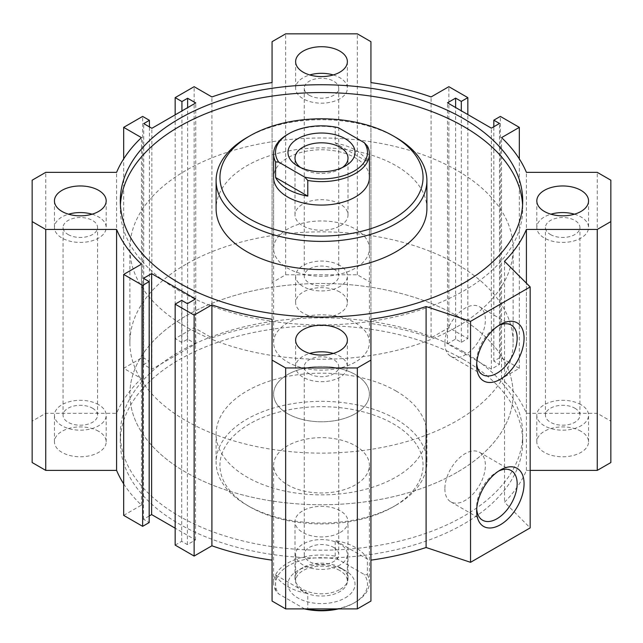 <?xml version="1.0" encoding="UTF-8"?>
<svg xmlns="http://www.w3.org/2000/svg" width="643" height="643" viewBox="0 0 643 643"><rect width="100%" height="100%" fill="white"/><g stroke="black" fill="none" stroke-linecap="round" stroke-linejoin="round"><path stroke-width="0.48" stroke-dasharray="3.21 2.41" d="M463.772 351.882A201.203 116.166 0 0 0 244.501 326.7A201.203 116.166 0 0 0 120.297 434.025A201.203 116.166 0 0 0 321.5 550.183A201.203 116.166 0 0 0 522.703 434.025A201.203 116.166 0 0 0 463.772 351.882M463.772 359.702A201.203 116.166 0 0 0 244.501 334.521A201.203 116.166 0 0 0 120.297 441.845A201.203 116.166 0 0 0 321.5 558.011A201.203 116.166 0 0 0 522.703 441.845A201.203 116.166 0 0 0 463.772 359.702M396.024 390.992A105.396 60.844 180 0 1 426.896 434.025A105.396 60.844 180 0 1 396.024 477.05A105.396 60.844 180 0 1 281.168 490.239A105.396 60.844 180 0 1 216.104 434.025A105.396 60.844 180 0 1 281.168 377.803A105.396 60.844 180 0 1 396.024 390.992M522.59 204.812A201.203 116.166 180 0 1 522.703 208.718A201.203 116.166 180 0 1 398.499 316.043A201.203 116.166 180 0 1 179.228 290.861A201.203 116.166 180 0 1 120.297 208.718A201.203 116.166 180 0 1 120.41 204.812M426.896 208.718A105.396 60.844 0 0 0 321.5 147.874A105.396 60.844 0 0 0 216.104 208.718M396.024 505.213A105.396 60.844 180 0 1 246.976 505.213A105.396 60.844 180 0 1 216.104 462.188A105.396 60.844 180 0 1 321.5 401.336A105.396 60.844 180 0 1 426.896 462.188A105.396 60.844 180 0 1 396.024 505.213L393.315 506.772A101.562 58.634 180 0 1 249.685 506.772A101.562 58.634 180 0 1 249.685 423.85A101.562 58.634 180 0 1 393.315 423.85A101.562 58.634 180 0 1 393.315 506.772L396.024 505.213M355.378 484.87A47.904 27.657 180 0 1 303.166 490.866A47.904 27.657 180 0 1 273.596 465.315A47.904 27.657 180 0 1 321.5 437.658A47.904 27.657 180 0 1 369.404 465.315A47.904 27.657 180 0 1 355.378 484.87M355.378 413.682A47.904 27.657 180 0 1 303.166 419.678A47.904 27.657 180 0 1 273.596 394.127A47.904 27.657 180 0 1 321.5 366.47A47.904 27.657 180 0 1 369.404 394.127A47.904 27.657 180 0 1 355.378 413.682A47.904 27.657 0 0 0 369.404 394.127A47.904 27.657 0 0 0 335.22 367.627A47.904 27.657 0 0 0 273.596 394.127A47.904 27.657 0 0 0 303.166 419.678A47.904 27.657 0 0 0 355.378 413.682M273.596 342.494A47.904 27.657 180 0 1 335.22 315.994A47.904 27.657 180 0 1 369.404 342.494A47.904 27.657 180 0 1 355.378 362.049A47.904 27.657 180 0 1 303.166 368.045A47.904 27.657 180 0 1 273.596 342.494L273.596 177.428A47.904 27.657 180 0 1 321.5 149.771A47.904 27.657 180 0 1 369.404 177.428L369.404 248.616A47.904 27.657 180 0 1 355.378 268.171A47.904 27.657 180 0 1 303.166 274.167A47.904 27.657 180 0 1 273.596 248.616A47.904 27.657 180 0 1 321.5 220.959A47.904 27.657 180 0 1 369.404 248.616M246.976 137.53A105.396 60.844 180 0 1 396.024 137.53M456.996 326.845A191.622 110.636 0 0 0 513.122 248.616A191.622 110.636 0 0 0 321.5 137.988A191.622 110.636 0 0 0 129.878 248.616A191.622 110.636 0 0 0 248.166 350.829A191.622 110.636 0 0 0 456.996 326.845M456.996 472.356A191.622 110.636 180 0 1 248.166 496.332A191.622 110.636 180 0 1 129.878 394.127A191.622 110.636 180 0 1 321.5 283.491A191.622 110.636 180 0 1 513.122 394.127A191.622 110.636 180 0 1 456.996 472.356M498.558 325.615A28.646 16.541 120 0 0 496.902 326.491A28.646 16.541 120 0 0 476.648 361.583L476.648 365.57M476.648 361.583A28.646 16.541 120 0 0 476.712 363.456M444.868 343.233A28.646 16.541 120 0 0 450.807 356.351A28.646 16.541 120 0 0 479.453 339.809A28.646 16.541 120 0 0 479.453 306.727A28.646 16.541 120 0 0 457.374 314.403A28.646 16.541 120 0 0 444.868 343.233M498.558 471.118A28.646 16.541 120 0 0 496.902 472.002A28.646 16.541 120 0 0 476.648 507.086L476.648 511.081M476.648 507.086A28.646 16.541 120 0 0 476.712 508.967M444.868 488.744A28.646 16.541 120 0 0 450.807 501.853A28.646 16.541 120 0 0 479.453 485.32A28.646 16.541 120 0 0 479.453 452.238A28.646 16.541 120 0 0 457.374 459.914A28.646 16.541 120 0 0 444.868 488.744M92.086 214.199A25.873 14.934 180 0 1 106.183 227.493A25.873 14.934 180 0 1 90.213 241.294A25.873 14.934 180 0 1 62.025 238.055A25.873 14.934 180 0 1 54.446 227.493A25.873 14.934 180 0 1 68.544 214.199M68.118 234.534A17.248 9.958 0 0 0 86.918 236.696A17.248 9.958 0 0 0 97.559 227.493A17.248 9.958 0 0 0 80.311 217.535A17.248 9.958 0 0 0 63.07 227.493A17.248 9.958 0 0 0 68.118 234.534M574.456 214.199A25.873 14.934 180 0 1 588.554 227.493A25.873 14.934 180 0 1 572.583 241.294A25.873 14.934 180 0 1 544.396 238.055A25.873 14.934 180 0 1 536.817 227.493A25.873 14.934 180 0 1 550.914 214.199M550.488 234.534A17.248 9.958 0 0 0 569.288 236.696A17.248 9.958 0 0 0 579.93 227.493A17.248 9.958 0 0 0 574.882 220.453A17.248 9.958 0 0 0 556.082 218.299A17.248 9.958 0 0 0 545.441 227.493A17.248 9.958 0 0 0 550.488 234.534M333.275 353.441A25.873 14.934 180 0 1 347.373 366.743A25.873 14.934 180 0 1 331.402 380.543A25.873 14.934 180 0 1 303.207 377.304A25.873 14.934 180 0 1 295.627 366.743A25.873 14.934 180 0 1 309.725 353.441M309.307 373.784A17.248 9.958 0 0 0 328.099 375.938A17.248 9.958 0 0 0 338.748 366.743A17.248 9.958 0 0 0 321.5 356.785A17.248 9.958 0 0 0 304.252 366.743A17.248 9.958 0 0 0 309.307 373.784M333.275 74.95A25.873 14.934 180 0 1 347.373 88.244A25.873 14.934 180 0 1 331.402 102.044A25.873 14.934 180 0 1 303.207 98.805A25.873 14.934 180 0 1 295.627 88.244A25.873 14.934 180 0 1 309.725 74.95M309.307 95.285A17.248 9.958 0 0 0 328.099 97.447A17.248 9.958 0 0 0 338.748 88.244A17.248 9.958 0 0 0 333.693 81.203A17.248 9.958 0 0 0 314.901 79.049A17.248 9.958 0 0 0 304.252 88.244A17.248 9.958 0 0 0 309.307 95.285M339.793 265.438A25.873 14.934 0 0 0 311.598 262.199A25.873 14.934 0 0 0 295.627 276A25.873 14.934 0 0 0 321.5 290.933A25.873 14.934 0 0 0 347.373 276A25.873 14.934 0 0 0 339.793 265.438M339.793 292.035A25.873 14.934 0 0 0 311.598 288.795A25.873 14.934 0 0 0 295.627 302.596A25.873 14.934 0 0 0 321.5 317.529A25.873 14.934 0 0 0 347.373 302.596A25.873 14.934 0 0 0 339.793 292.035M333.693 268.959A17.248 9.958 180 0 1 338.748 276A17.248 9.958 180 0 1 321.5 285.958A17.248 9.958 180 0 1 304.252 276A17.248 9.958 180 0 1 314.901 266.797A17.248 9.958 180 0 1 333.693 268.959M339.793 543.93A25.873 14.934 0 0 0 311.598 540.699A25.873 14.934 0 0 0 295.627 554.491A25.873 14.934 0 0 0 321.5 569.433A25.873 14.934 0 0 0 347.373 554.491A25.873 14.934 0 0 0 339.793 543.93M339.793 570.534A25.873 14.934 0 0 0 311.598 567.295A25.873 14.934 0 0 0 295.627 581.095A25.873 14.934 0 0 0 321.5 596.029A25.873 14.934 0 0 0 347.373 581.095A25.873 14.934 0 0 0 339.793 570.534M333.693 547.45A17.248 9.958 180 0 1 338.748 554.491A17.248 9.958 180 0 1 328.099 563.694A17.248 9.958 180 0 1 309.307 561.532A17.248 9.958 180 0 1 304.252 554.491A17.248 9.958 180 0 1 314.901 545.296A17.248 9.958 180 0 1 333.693 547.45M580.975 404.688A25.873 14.934 0 0 0 552.787 401.449A25.873 14.934 0 0 0 536.817 415.249A25.873 14.934 0 0 0 562.689 430.183A25.873 14.934 0 0 0 588.554 415.249A25.873 14.934 0 0 0 580.975 404.688M580.975 431.284A25.873 14.934 0 0 0 552.787 428.045A25.873 14.934 0 0 0 536.817 441.845A25.873 14.934 0 0 0 562.689 456.779A25.873 14.934 0 0 0 588.554 441.845A25.873 14.934 0 0 0 580.975 431.284M574.882 408.209A17.248 9.958 180 0 1 579.93 415.249A17.248 9.958 180 0 1 562.689 425.2A17.248 9.958 180 0 1 545.441 415.249A17.248 9.958 180 0 1 556.082 406.046A17.248 9.958 180 0 1 574.882 408.209M98.604 404.688A25.873 14.934 0 0 0 70.417 401.449A25.873 14.934 0 0 0 54.446 415.249A25.873 14.934 0 0 0 80.311 430.183A25.873 14.934 0 0 0 106.183 415.249A25.873 14.934 0 0 0 98.604 404.688M98.604 431.284A25.873 14.934 0 0 0 70.417 428.045A25.873 14.934 0 0 0 54.446 441.845A25.873 14.934 0 0 0 80.311 456.779A25.873 14.934 0 0 0 106.183 441.845A25.873 14.934 0 0 0 98.604 431.284M92.512 408.209A17.248 9.958 180 0 1 97.559 415.249A17.248 9.958 180 0 1 86.918 424.444A17.248 9.958 180 0 1 68.118 422.29A17.248 9.958 180 0 1 63.07 415.249A17.248 9.958 180 0 1 73.712 406.046A17.248 9.958 180 0 1 92.512 408.209M530.17 470.387L526.408 470.387A210.783 121.696 180 0 1 504.506 502.231L530.17 527.895M370.939 319.201L370.939 601.052M272.061 601.052L272.061 319.201M175.161 545.103L181.696 541.334L187.386 544.621L195.52 539.927L175.161 528.176M149.176 515.991L143.485 519.271L149.176 522.558M123.673 515.381L141.444 505.117A210.783 121.696 180 0 1 123.673 483.857M32.15 462.542L32.15 421.149L45.741 413.304L116.592 413.304A210.783 121.696 180 0 1 141.444 378.574L123.673 368.31L142.642 357.355L149.417 361.27L143.727 364.557L151.861 369.251L195.761 343.901L187.627 339.207L181.937 342.494L175.161 338.58L194.13 327.633L211.909 337.888A210.783 121.696 180 0 1 272.061 323.542L272.061 282.639L285.653 274.786L357.347 274.786L370.939 282.639L370.939 323.542A210.783 121.696 180 0 1 431.091 337.888L448.87 327.633L467.839 338.58L461.304 342.357L455.614 339.07L447.48 343.764L491.381 369.106L499.515 364.412L493.824 361.133L500.358 357.355L519.327 368.31L501.556 378.574A210.783 121.696 180 0 1 526.408 413.304L597.259 413.304L610.85 421.149L610.85 462.542M504.506 261.283L504.506 502.231M526.408 470.387L526.408 283.185M143.485 519.271L143.485 278.323M141.444 505.117L141.444 264.169M32.15 421.149L32.15 180.201M45.741 413.304L45.741 172.356M116.592 413.304L116.592 172.356M141.444 378.574L141.444 137.626M123.673 368.31L123.673 158.885M142.642 357.355L142.642 116.407M149.417 361.27L149.417 126.896M143.727 364.557L143.727 123.609M151.861 369.251L151.861 128.303M195.52 539.927L195.52 298.979M187.386 544.621L187.386 303.673M181.696 541.334L181.696 300.385M447.48 343.764L447.48 102.816M455.614 339.07L455.614 107.51M461.304 342.357L461.304 110.797M467.839 338.58L467.839 114.567M448.87 327.633L448.87 86.684M431.091 337.888L431.091 96.94M370.939 323.542L370.939 82.593M370.939 282.639L370.939 41.691M357.347 274.786L357.347 33.838M285.653 274.786L285.653 33.838M272.061 282.639L272.061 41.691M272.061 323.542L272.061 82.593M211.909 337.888L211.909 96.94M194.13 327.633L194.13 86.684M175.161 338.58L175.161 114.848M181.937 342.494L181.937 110.934M187.627 339.207L187.627 107.646M195.761 343.901L195.761 102.952M491.381 369.106L491.381 128.158M499.515 364.412L499.515 123.464M493.824 361.133L493.824 126.751M500.358 357.355L500.358 116.407M519.327 368.31L519.327 158.885M501.556 378.574L501.556 137.626M526.408 413.304L526.408 172.356M597.259 413.304L597.259 172.356M610.85 421.149L610.85 180.201M367.402 559.088A47.904 27.657 0 0 0 335.22 540.514L335.22 556.163L338.314 559.506L364.308 574.512L367.402 574.738L367.402 559.088L335.22 540.514M304.621 608.897L278.692 593.931L275.598 590.579L275.598 574.93L307.78 593.513L307.78 608.897M275.598 574.93A47.904 27.657 0 0 0 307.78 593.513M367.402 574.738A47.904 27.657 180 0 1 369.404 582.662A47.904 27.657 180 0 1 355.378 602.218A47.904 27.657 180 0 1 336.635 608.897M338.475 608.897A45.991 26.548 0 0 0 354.02 602.997A45.991 26.548 0 0 0 364.308 574.512M338.314 559.506A45.991 26.548 0 0 0 288.98 565.446A45.991 26.548 0 0 0 278.692 593.931M275.598 590.579A47.904 27.657 180 0 1 273.596 582.662A47.904 27.657 180 0 1 335.22 556.163M345.211 597.91A33.532 19.362 0 0 0 345.211 570.534A33.532 19.362 0 0 0 297.789 570.534A33.532 19.362 0 0 0 297.789 597.91A33.532 19.362 0 0 0 345.211 597.91M340.243 589.309A26.508 15.303 0 0 0 348.008 578.491A26.508 15.303 0 0 0 340.243 567.665A26.508 15.303 0 0 0 302.757 567.665A26.508 15.303 0 0 0 294.992 578.491A26.508 15.303 0 0 0 311.357 592.629A26.508 15.303 0 0 0 340.243 589.309M340.243 532.46A26.508 15.303 0 0 0 348.008 521.642A26.508 15.303 0 0 0 321.5 506.33A26.508 15.303 0 0 0 294.992 521.642A26.508 15.303 0 0 0 311.357 535.78A26.508 15.303 0 0 0 340.243 532.46M186.004 264.265A191.622 110.636 0 0 0 129.878 342.494A191.622 110.636 0 0 0 321.5 453.122A191.622 110.636 0 0 0 513.122 342.494A191.622 110.636 0 0 0 394.834 240.281A191.622 110.636 0 0 0 186.004 264.265M186.004 315.898A191.622 110.636 180 0 1 394.834 291.914A191.622 110.636 180 0 1 513.122 394.127A191.622 110.636 180 0 1 321.5 504.755A191.622 110.636 180 0 1 129.878 394.127A191.622 110.636 180 0 1 186.004 315.898M335.22 143.108A47.904 27.657 180 0 1 367.402 161.682L335.22 143.108L335.22 127.459A47.904 27.657 0 0 0 287.622 134.403M338.314 127.684L335.22 127.459M367.402 161.682L367.402 146.041M300.562 167.518A26.508 15.303 0 0 0 302.757 168.948A26.508 15.303 0 0 0 340.243 168.948L345.211 166.087L340.243 168.948A26.508 15.303 0 0 0 342.438 167.518M340.243 225.797A26.508 15.303 0 0 0 348.008 214.979A26.508 15.303 0 0 0 321.5 199.676A26.508 15.303 0 0 0 294.992 214.979A26.508 15.303 0 0 0 311.357 229.117A26.508 15.303 0 0 0 340.243 225.797M522.703 441.845L522.703 434.025M120.297 441.845L120.297 434.025M120.297 200.897L120.297 208.718M522.703 200.897L522.703 208.718M216.104 434.025L216.104 462.188M426.896 434.025L426.896 462.188M249.685 506.772L246.976 505.213M273.596 582.662L273.596 465.315M369.404 582.662L369.404 465.315M273.596 177.428L273.596 248.616M496.902 326.491L500.358 324.498M450.807 356.351L482.58 374.692M479.453 306.727L511.225 325.077M496.902 472.002L500.358 470.009M450.807 501.853L482.58 520.203M479.453 452.238L511.225 470.58M54.446 200.897L54.446 227.493M106.183 200.897L106.183 227.493M536.817 200.897L536.817 227.493M588.554 200.897L588.554 227.493M295.627 340.147L295.627 366.743M347.373 340.147L347.373 366.743M295.627 61.648L295.627 88.244M347.373 61.648L347.373 88.244M347.373 302.596L347.373 276M295.627 302.596L295.627 276M347.373 581.095L347.373 554.491M295.627 581.095L295.627 554.491M588.554 441.845L588.554 415.249M536.817 441.845L536.817 415.249M106.183 441.845L106.183 415.249M54.446 441.845L54.446 415.249M97.559 415.249L97.559 227.493M63.07 415.249L63.07 227.493M304.252 366.743L304.252 554.491M338.748 366.743L338.748 554.491M304.252 88.244L304.252 276M338.748 88.244L338.748 276M579.93 415.249L579.93 227.493M545.441 415.249L545.441 227.493M513.122 342.494L513.122 248.616M129.878 342.494L129.878 248.616M354.02 602.997L355.378 602.218M302.757 567.665L297.789 570.534M340.243 567.665L345.211 570.534M348.008 578.491L348.008 521.642M294.992 578.491L294.992 521.642M369.404 342.494L369.404 177.428M302.757 168.948L297.789 166.087M348.008 214.979L348.008 158.13M294.992 214.979L294.992 158.13"/><path stroke-width="0.96" d="M120.41 204.812A201.203 116.166 180 0 1 321.5 92.552A201.203 116.166 180 0 1 522.59 204.812M179.228 283.041A201.203 116.166 180 0 1 120.297 200.897A201.203 116.166 180 0 1 321.5 84.731A201.203 116.166 180 0 1 522.703 200.897A201.203 116.166 180 0 1 398.499 308.214A201.203 116.166 180 0 1 179.228 283.041M216.104 180.554L216.104 208.718A105.396 60.844 0 0 0 246.976 251.743A105.396 60.844 0 0 0 396.024 251.743A105.396 60.844 0 0 0 426.896 208.718L426.896 180.554A105.396 60.844 180 0 1 396.024 223.579A105.396 60.844 180 0 1 281.168 236.777A105.396 60.844 180 0 1 216.104 180.554A105.396 60.844 180 0 1 246.976 137.53L249.685 135.97A101.562 58.634 180 0 1 393.315 135.97A101.562 58.634 180 0 1 393.315 218.885A101.562 58.634 180 0 1 249.685 218.885A101.562 58.634 180 0 1 249.685 135.97M307.78 180.458A47.904 27.657 0 0 0 369.404 153.958L369.404 177.428A47.904 27.657 180 0 1 355.378 196.983A47.904 27.657 180 0 1 303.166 202.979A47.904 27.657 180 0 1 273.596 177.428L273.596 153.958A47.904 27.657 0 0 0 275.598 161.883L278.692 162.1L304.686 177.106L307.78 180.458L307.78 196.107A47.904 27.657 180 0 1 275.598 177.524L307.78 196.107M393.315 135.97L396.024 137.53A105.396 60.844 180 0 1 426.896 180.554M476.648 365.57A33.532 19.362 -60 0 1 500.358 324.498A33.532 19.362 -60 0 1 524.069 338.186A33.532 19.362 -60 0 1 500.358 379.257A33.532 19.362 -60 0 1 476.648 365.57M476.712 363.456A28.646 16.541 120 0 0 482.58 374.692A28.646 16.541 120 0 0 511.225 358.151A28.646 16.541 120 0 0 511.225 325.077A28.646 16.541 120 0 0 498.558 325.615M476.648 511.081A33.532 19.362 -60 0 1 500.358 470.009A33.532 19.362 -60 0 1 524.069 483.697A33.532 19.362 -60 0 1 500.358 524.768A33.532 19.362 -60 0 1 476.648 511.081M476.712 508.967A28.646 16.541 120 0 0 482.58 520.203A28.646 16.541 120 0 0 511.225 503.662A28.646 16.541 120 0 0 511.225 470.58A28.646 16.541 120 0 0 498.558 471.118M68.544 214.199A25.873 14.934 180 0 1 92.086 214.199M62.025 211.459A25.873 14.934 180 0 1 54.446 200.897A25.873 14.934 180 0 1 80.311 185.964A25.873 14.934 180 0 1 106.183 200.897A25.873 14.934 180 0 1 90.213 214.698A25.873 14.934 180 0 1 62.025 211.459M550.914 214.199A25.873 14.934 180 0 1 574.456 214.199M544.396 211.459A25.873 14.934 180 0 1 536.817 200.897A25.873 14.934 180 0 1 562.689 185.964A25.873 14.934 180 0 1 588.554 200.897A25.873 14.934 180 0 1 572.583 214.698A25.873 14.934 180 0 1 544.396 211.459M309.725 353.441A25.873 14.934 180 0 1 333.275 353.441M303.207 350.708A25.873 14.934 180 0 1 295.627 340.147A25.873 14.934 180 0 1 321.5 325.205A25.873 14.934 180 0 1 347.373 340.147A25.873 14.934 180 0 1 331.402 353.939A25.873 14.934 180 0 1 303.207 350.708M309.725 74.95A25.873 14.934 180 0 1 333.275 74.95M303.207 72.209A25.873 14.934 180 0 1 295.627 61.648A25.873 14.934 180 0 1 321.5 46.714A25.873 14.934 180 0 1 347.373 61.648A25.873 14.934 180 0 1 331.402 75.448A25.873 14.934 180 0 1 303.207 72.209M526.408 283.185L526.408 229.438A210.783 121.696 0 0 1 504.506 261.283L530.17 286.947L530.17 527.895L470.547 562.32L426.1 547.498A210.783 121.696 180 0 1 370.939 560.149M426.1 547.498L426.1 306.55A210.783 121.696 180 0 1 370.939 319.201L370.939 601.052L357.347 608.897L285.653 608.897L272.061 601.052L272.061 319.201A210.783 121.696 180 0 1 211.909 304.846L194.13 315.11L175.161 304.155L181.696 300.385L187.386 303.673L195.52 298.979L151.619 273.629L151.619 514.577L149.176 515.991M272.061 560.149A210.783 121.696 180 0 1 211.909 545.794L194.13 556.058L175.161 545.103L175.161 304.155M175.161 528.176L151.619 514.577M149.176 281.61L149.176 522.558L142.642 526.336L123.673 515.381L123.673 274.432L142.642 285.388L149.176 281.61L143.485 278.323L151.619 273.629M123.673 483.857A210.783 121.696 180 0 1 116.592 470.387L45.741 470.387L32.15 462.542L32.15 221.594L45.741 229.438L116.592 229.438A210.783 121.696 0 0 0 141.444 264.169L123.673 274.432M597.259 470.387L597.259 229.438L610.85 221.594L610.85 462.542L597.259 470.387L530.17 470.387M426.1 306.55L470.547 321.371L470.547 562.32M530.17 286.947L470.547 321.371M142.642 526.336L142.642 285.388M116.592 470.387L116.592 229.438M45.741 470.387L45.741 229.438M123.673 158.885L123.673 127.362L141.444 137.626A210.783 121.696 0 0 0 116.592 172.356L45.741 172.356L32.15 180.201L32.15 221.594M149.417 126.896L149.417 120.321L142.642 116.407L123.673 127.362M187.627 107.646L187.627 98.258L195.761 102.952L151.861 128.303L143.727 123.609L149.417 120.321M194.13 556.058L194.13 315.11M211.909 545.794L211.909 304.846M285.653 608.897L285.653 367.949L272.061 360.104M357.347 608.897L357.347 367.949L285.653 367.949M370.939 360.104L357.347 367.949M455.614 107.51L455.614 98.122L447.48 102.816L491.381 128.158L499.515 123.464L493.824 120.185L493.824 126.751M461.304 110.797L461.304 101.409L455.614 98.122M467.839 114.567L467.839 97.632L461.304 101.409M175.161 114.848L175.161 97.632L194.13 86.684L211.909 96.94A210.783 121.696 180 0 1 272.061 82.593L272.061 41.691L285.653 33.838L357.347 33.838L370.939 41.691L370.939 82.593A210.783 121.696 180 0 1 431.091 96.94L448.87 86.684L467.839 97.632M181.937 110.934L181.937 101.546L175.161 97.632M187.627 98.258L181.937 101.546M519.327 158.885L519.327 127.362L500.358 116.407L493.824 120.185M610.85 221.594L610.85 180.201L597.259 172.356L526.408 172.356A210.783 121.696 0 0 0 501.556 137.626L519.327 127.362M526.408 229.438L597.259 229.438M307.78 608.897L304.621 608.897M336.635 608.897A47.904 27.657 180 0 1 307.78 609.162M304.686 608.937A45.991 26.548 0 0 0 338.475 608.897M369.404 153.958A47.904 27.657 0 0 0 367.402 146.041L364.308 142.69L338.314 127.684A45.991 26.548 180 0 0 288.98 133.615L287.622 134.403A47.904 27.657 0 0 0 273.596 153.958M275.598 177.524L275.598 161.883M364.308 142.69A45.991 26.548 180 0 1 354.02 171.167A45.991 26.548 180 0 1 304.686 177.106M278.692 162.1A45.991 26.548 180 0 1 288.98 133.615M345.211 166.087A33.532 19.362 180 0 1 297.789 166.087A33.532 19.362 180 0 1 297.789 138.703A33.532 19.362 180 0 1 345.211 138.703A33.532 19.362 180 0 1 345.211 166.087L345.211 166.087M342.438 167.518A26.508 15.303 0 0 0 348.008 158.13A26.508 15.303 0 0 0 321.5 142.818A26.508 15.303 0 0 0 294.992 158.13A26.508 15.303 0 0 0 300.562 167.518"/></g></svg>
